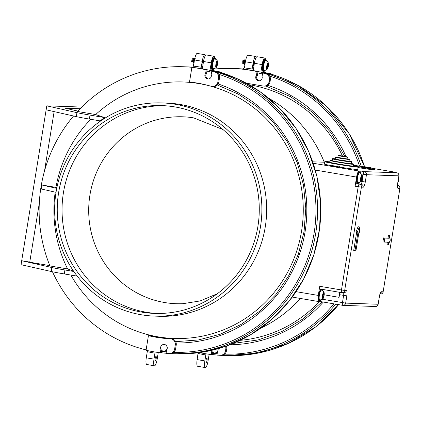 <?xml version="1.0" encoding="UTF-8"?>
<svg xmlns="http://www.w3.org/2000/svg" width="421" height="421" viewBox="0 0 421 421"><rect width="100%" height="100%" fill="white"/><g stroke="black" fill="none" stroke-linecap="round" stroke-linejoin="round"><path stroke-width="0.63" d="M361.318 175.757L361.876 176.415L361.302 175.841M361.876 176.415L361.271 178.078L361.571 179.051L361.244 178.115L361.823 176.488M361.492 178.641L360.576 180.399M361.834 176.346L361.513 176.12M361.713 179.778A2.715 0.637 99.6 0 0 362.207 177.036A2.715 0.637 99.6 0 0 361.892 175.536A2.715 0.637 99.6 0 0 361.16 176.657A2.715 0.637 99.6 0 0 360.665 179.393A2.715 0.637 99.6 0 0 360.981 180.893A2.715 0.637 99.6 0 0 361.713 179.778M360.544 180.898A3.342 0.784 -80.4 0 1 360.971 176.715A3.342 0.784 -80.4 0 1 362.192 175.094A3.342 0.784 -80.4 0 1 362.213 178.346A3.342 0.784 -80.4 0 1 361.118 181.414A3.342 0.784 -80.4 0 1 360.544 180.898M360.665 179.893L360.686 180.214M360.823 179.925L361.555 178.946M361.118 181.414A5.152 5.152 0 0 1 357.955 182.725A5.031 1.184 -80.4 0 1 357.392 181.798A5.031 1.184 -80.4 0 1 357.892 176.025A5.031 1.184 -80.4 0 1 359.639 172.815A5.152 5.152 0 0 1 362.192 175.094M360.197 180.309L360.813 180.735M358.666 182.635A5.768 1.358 -80.4 0 1 357.197 182.393A5.768 1.358 -80.4 0 1 358.145 174.452A5.768 1.358 -80.4 0 1 360.276 173.126A5.768 1.358 -80.4 0 1 360.276 173.131A2.684 0.631 -80.4 0 1 361.234 171.105L359.039 171.026A6.173 1.452 99.6 0 0 356.587 177.067L355.108 186.198L358.197 186.724L341.473 289.974L344.678 290.437A2.684 2.605 92 0 1 341.678 292.648A2.684 0.631 -80.4 0 1 341.657 292.642A2.684 0.631 -80.4 0 1 341.473 289.974L319.744 286.291L318.265 295.426L296.079 291.664M322.423 297.705L323.417 296.352L323.091 295.416L323.681 293.647L323.149 293.142M323.007 293.963A2.715 0.637 99.6 0 0 322.512 296.7A2.715 0.637 99.6 0 0 322.828 298.2A2.715 0.637 99.6 0 0 323.56 297.079A2.715 0.637 99.6 0 0 324.054 294.342A2.715 0.637 99.6 0 0 323.738 292.842A2.715 0.637 99.6 0 0 323.007 293.963M322.044 297.61L322.66 298.042M324.175 292.837A3.342 0.784 -80.4 0 1 323.97 296.131A3.342 0.784 -80.4 0 1 322.965 298.715A3.342 0.784 -80.4 0 1 322.507 295.389A3.342 0.784 -80.4 0 1 324.038 292.4A3.342 0.784 -80.4 0 1 324.175 292.837M322.507 297.2L323.402 296.252M322.67 297.226L322.06 297.589M322.965 298.715A5.152 5.152 0 0 1 319.802 300.026A5.031 1.184 -80.4 0 1 319.418 294.863A5.031 1.184 -80.4 0 1 321.486 290.116A5.152 5.152 0 0 1 324.038 292.4M323.339 295.942L323.118 295.379L323.67 293.795M323.36 293.421L323.165 293.058M320.513 299.936A5.768 1.358 -80.4 0 1 319.044 299.694A5.768 1.358 -80.4 0 1 319.992 291.753A5.768 1.358 -80.4 0 1 322.123 290.432A5.768 1.358 -80.4 0 1 322.123 290.437M217.11 62.966L216.652 62.255M217.394 63.881A2.715 0.637 99.6 0 0 217.152 61.519A2.715 0.637 99.6 0 0 216.005 64.518A2.715 0.637 99.6 0 0 216.247 66.876A2.715 0.637 99.6 0 0 217.394 63.881M215.605 66.681L216.626 65.76L216.373 64.876L217.131 63.097M216.273 67.471A3.342 0.784 -80.4 0 1 215.962 63.855A3.342 0.784 -80.4 0 1 217.457 61.077A3.342 0.784 -80.4 0 1 217.473 64.329A3.342 0.784 -80.4 0 1 216.383 67.397A3.342 0.784 -80.4 0 1 216.273 67.471M194.113 62.466L193.607 58.366L193.228 60.108M216.031 64.334L216.526 64.418L216.562 65.397M216.526 64.418L217.083 63.118M216.662 62.229L216.789 61.803L216.662 62.229M194.039 62.918L193.718 62.918L193.676 58.003L193.534 59.508M193.592 58.414L193.365 59.64M194.102 62.529L193.46 62.54M193.065 60.619L193.086 60.087M193.376 59.545L193.523 58.651M213.352 68.67A5.031 1.184 -80.4 0 1 213.221 68.707A5.031 1.184 -80.4 0 1 212.831 63.545A5.031 1.184 -80.4 0 1 214.899 58.798A5.152 5.152 0 0 1 217.457 61.077M193.849 62.945L193.676 58.003M215.878 66.276L216.62 65.618M215.926 65.455L216.547 65.597M213.931 68.618A5.768 1.358 -80.4 0 1 213.258 69.397A5.768 1.358 -80.4 0 1 212.526 64.418A5.768 1.358 -80.4 0 1 214.742 58.087A5.768 1.358 -80.4 0 1 215.541 59.114M193.16 62.119L192.392 61.866L192.05 60.324L192.255 58.308L191.581 61.776L191.781 62.076L192.223 61.503M192.255 58.308A1.884 0.442 -80.4 0 1 192.46 58.177L193.471 58.145M194.07 62.734L193.607 58.366M211.721 69.207A5.768 1.358 -80.4 0 1 211.153 68.023A5.768 1.358 -80.4 0 1 211.242 64.197A5.768 1.358 -80.4 0 1 212.721 58.761A5.768 1.358 -80.4 0 1 213.458 57.872M194.16 62.171L193.618 62.376L192.971 61.961L192.655 59.819M193.302 62.013L193.555 62.35L193.197 62.124M203.048 64.381L202.775 64.234M202.369 62.266L202.722 59.635M202.938 59.419L202.975 59.693M194.176 62.029L193.618 62.376M203.111 63.997L202.738 62.182L203.164 59.729M194.518 59.982L194.781 58.572L194.202 58.472M193.997 61.434L193.465 62.076M193.439 59.614L193.207 60.424M192.434 61.913L191.839 62.124L191.581 61.776M203.059 64.324L202.612 62.208L202.89 59.919L203.217 59.735M193.928 60.114L193.244 61.619M194.181 62.04L193.949 60.04M203.317 62.734L203.301 61.487M398.019 181.698A2.715 0.637 99.6 0 0 398.277 181.062A2.715 0.637 99.6 0 0 398.724 177.33M398.845 176.609A3.342 0.784 -80.4 0 1 398.792 179.53A3.342 0.784 -80.4 0 1 397.903 182.419M268.319 63.997A2.715 0.637 99.6 0 0 268.024 63.308A2.715 0.637 99.6 0 0 267.13 64.976A2.715 0.637 99.6 0 0 266.819 67.976A2.715 0.637 99.6 0 0 267.114 68.665A2.715 0.637 99.6 0 0 268.009 66.997A2.715 0.637 99.6 0 0 268.319 63.997M267.656 65.218L267.903 63.518M267.809 68.191A3.342 0.784 -80.4 0 1 267.256 69.181A3.342 0.784 -80.4 0 1 266.793 65.855A3.342 0.784 -80.4 0 1 268.324 62.866A3.342 0.784 -80.4 0 1 267.809 68.191M267.246 64.571L267.577 64.571L267.63 65.276M267.761 63.929L267.84 63.576M267.809 63.787L267.567 64.587M244.99 64.218L244.385 64.597L244.206 59.992M244.233 59.929L244.185 60.535C244.217 59.55 244.096 59.719 243.822 61.05L243.748 62.087M244.969 63.987L244.127 64.224M243.743 62.35L243.822 61.05M267.256 69.181A5.152 5.152 0 0 1 264.088 70.491A5.031 1.184 -80.4 0 1 263.704 65.329A5.031 1.184 -80.4 0 1 265.772 60.587A5.152 5.152 0 0 1 268.324 62.866M244.954 64.429L244.517 64.618L244.317 59.824M266.903 68.412L267.188 67.865M266.535 68.228L267.246 67.981M266.798 67.728L267.198 67.902M267.219 66.965L266.814 66.897L267.219 66.965L266.609 67.734M267.072 67.792L267.914 65.739M267.219 66.944L267.877 65.702M264.798 70.407A5.768 1.358 -80.4 0 1 263.23 69.149A5.768 1.358 -80.4 0 1 264.456 61.719A5.768 1.358 -80.4 0 1 266.409 60.903M243.817 63.871L242.88 63.271L242.749 60.966L242.743 63.908L243.006 63.55M242.749 60.966A1.884 0.442 -80.4 0 1 243.327 59.966L244.148 59.893M244.98 64.281L244.064 61.14C244.291 59.771 244.38 59.572 244.322 60.529M262.593 70.991A5.768 1.358 -80.4 0 1 262.02 69.807A5.768 1.358 -80.4 0 1 261.988 69.539A5.768 1.358 -80.4 0 1 263.172 61.498A5.768 1.358 -80.4 0 1 263.593 60.545A5.768 1.358 -80.4 0 1 264.52 59.619M244.012 63.855L243.459 63.366L243.564 60.445M244.285 64.134L244.854 63.829M245.211 63.866C244.269 64.476 243.885 63.571 244.064 61.14M245.19 62.976L245.438 60.324L244.864 60.224M244.659 63.187L244.154 63.803M243.875 63.881L244.222 64.103M244.291 60.198L243.88 62.097M243.091 63.66L242.743 63.908M253.921 66.171L253.431 65.513L253.305 63.145L253.868 61.487M244.58 61.866L243.922 63.339M245.022 64.034L244.859 60.666M254.095 65.097L253.984 64.545M363.991 166.627L371.117 167.742L363.991 166.627M332.248 165.748L337.905 166.574L332.264 165.663M337.432 166.495L331.795 165.495L337.437 166.453M387.346 242.18L386.946 244.659L388.23 244.875L390.251 240.286L389.73 235.607L389.304 238.254L384.852 238.102L384.21 242.07L388.662 242.228L388.23 244.875M366.817 167.237L362.323 166.569L366.817 167.237M336.821 166.969L337.821 167.105L337.905 166.574M337.6 167.1L337.684 166.569M164.411 344.515A3.352 3.257 -88 0 0 160.622 347.488A3.352 3.257 -88 0 0 163.748 351.177A3.352 3.257 -88 0 0 164.411 344.515M362.428 166.627L362.239 167.121L362.323 166.569M357.355 232.181L357.992 232.203L354.987 250.737L355.94 250.769L358.945 232.239L359.581 232.26L359.323 226.924L357.355 232.181L356.066 231.96L358.039 226.709L359.323 226.924M389.73 235.607L388.446 235.392L388.015 238.039L384.852 238.102M388.015 238.039L389.304 238.254M356.692 232.071L353.703 250.516L354.987 250.737M366.507 167.342L366.423 167.874L367.023 167.968L367.112 167.442M368.943 168.084L370.017 168.237L370.106 167.705M369.801 168.226L369.885 167.7M337.826 167.063L338.158 167.116L338.242 166.59M362.239 167.121L362.328 166.59M367.023 167.968L368.922 168.19L369.012 167.658M362.344 167.158L366.444 167.753M330.722 165.469L330.638 166L332.648 166.395L336.584 167.063L336.889 166.542M338.158 167.116L339.289 167.158L339.373 166.627M358.066 167.584A15.093 0.463 9.2 0 0 374.611 169.91A15.093 0.463 9.2 0 0 375.048 169.868A15.093 0.463 9.2 0 0 357.15 166.516M358.145 167.105L357.85 166.727L353.345 165.7A16.635 0.51 -170.8 0 1 355.719 166.7A16.635 0.51 -170.8 0 1 337.558 164.001A16.635 0.51 -170.8 0 1 325.701 161.722A16.635 0.51 -170.8 0 1 329.769 161.88L325.78 161.448L324.77 161.701A16.903 0.516 -170.8 0 0 337.453 164.264A16.903 0.516 -170.8 0 0 358.145 167.105L357.761 169.489A16.903 0.516 -170.8 0 1 339.31 167.021M330.711 165.521A16.903 0.516 -170.8 0 1 324.386 164.085L324.77 161.701M370.033 168.132L371.033 168.274L371.117 167.742M395.856 172.321L371.059 168.116L395.898 172.326A6.173 1.452 -80.4 0 0 395.856 172.321L393.661 172.242L396.745 172.768L364.318 171.626L361.234 171.105M324.686 162.222L312.692 161.832M370.812 168.263L370.901 167.737M383.568 237.881L382.921 241.854L384.21 242.07M362.565 167.205L362.649 166.679M318.265 295.426A6.173 1.452 -80.4 0 0 318.697 301.562A6.173 1.452 -80.4 0 0 318.739 301.568L320.923 301.647A2.684 0.631 -80.4 0 1 320.913 301.641A2.684 0.631 -80.4 0 1 320.618 299.915M362.828 167.258L362.913 166.732M368.264 168.142L368.354 167.611M368.007 168.111L368.091 167.584M367.486 168.037L367.57 167.511M368.885 168.195L368.97 167.669M368.764 168.195L368.854 167.663M368.564 168.174L368.654 167.647M395.898 172.326A6.173 1.452 -80.4 0 1 396.287 172.689M342.473 156.012A128.8 125.126 -88 0 0 250.263 84.931A128.8 125.126 -88 0 0 249.143 84.747M240.17 340.336A128.8 125.126 -88 0 0 319.413 301.589M214.652 57.73A6.71 1.579 99.6 0 0 213.942 56.251A6.71 1.579 99.6 0 0 213.894 56.246A6.71 1.579 -80.4 0 0 211.231 62.808L210.005 70.391L213.184 70.502L213.368 69.365M364.354 167.521L364.439 166.99M364.07 167.479L364.16 166.948M365.391 167.642L365.481 167.111M364.833 167.579L364.918 167.048M363.649 167.405L363.739 166.879M363.186 167.326L363.276 166.795M364.575 167.547L364.66 167.021M366.433 167.753L366.517 167.226M336.584 167.063L336.674 166.532M332.648 166.395L332.737 165.863M332.106 166.3L332.19 165.769M331.585 166.206L331.669 165.679M331.101 166.116L331.185 165.585M330.759 166.037L330.843 165.506M358.071 167.542A13.751 0.421 9.2 0 0 373.327 169.695A13.751 0.421 9.2 0 0 373.722 169.658A13.751 0.421 9.2 0 0 357.508 166.616M341.642 292.642L319.949 288.964A2.684 0.631 -80.4 0 1 319.934 288.959A2.684 0.631 -80.4 0 1 319.744 286.291M357.108 183.609L359.26 184.098A2.684 0.631 -80.4 0 0 358.197 186.724L363.149 187.24A5.368 1.263 -80.4 0 0 365.281 181.993L366.459 174.71L398.966 175.841A2.684 2.684 0 0 0 396.766 172.768L393.682 172.247A2.684 0.631 99.6 0 0 393.682 172.247A2.684 0.631 99.6 0 0 393.661 172.242M211.231 62.808L203.517 61.498L202.338 68.786A143.556 139.462 92 0 1 210.005 70.391A143.556 139.462 92 0 1 316.339 229.013A143.556 139.462 92 0 1 173.073 353.672A143.556 139.462 92 0 1 170.463 353.556L176.252 353.787A143.556 139.462 92 0 0 319.518 229.124A143.556 139.462 92 0 0 213.184 70.502L237.518 78.827L259.952 91.599L279.723 108.392L296.163 128.626L308.719 151.628L316.96 176.609L320.618 202.738L319.56 229.113L313.824 254.858L303.604 279.097L289.248 301.01L271.24 319.855L250.19 334.995L226.803 345.92L201.875 352.256L176.252 353.787M203.517 61.498A6.71 1.579 -80.4 0 1 206.179 54.935A6.71 1.579 99.6 0 1 206.227 54.941L213.942 56.251M163.748 351.177L165.021 351.219A3.352 3.257 -88 0 0 166.463 350.93M170.163 353.551A5.368 5.215 -88 0 0 170.252 353.556L169.3 353.519A5.368 5.215 -88 0 1 169.21 353.514A143.556 139.462 -88 0 1 166.079 353.314L166.642 349.819A3.352 3.257 -88 0 0 164.064 344.478M265.519 59.514A6.71 1.579 99.6 0 0 264.814 58.035A6.71 1.579 99.6 0 0 264.762 58.03A6.71 1.579 -80.4 0 0 262.104 64.592L254.389 63.287L253.205 70.57A143.556 139.462 92 0 1 260.873 72.175L264.051 72.291L264.235 71.154M254.389 63.287A6.71 1.579 -80.4 0 1 257.047 56.719A6.71 1.579 99.6 0 1 257.099 56.724L264.814 58.035M262.104 64.592L260.873 72.175A143.556 139.462 92 0 1 361.339 166.463M211.563 350.383A3.352 3.257 -88 0 0 214.615 352.961L215.889 353.008A3.352 3.257 -88 0 0 217.336 352.714M214.615 352.961A3.352 3.257 -88 0 0 217.889 348.767M199.454 352.609A143.556 139.462 -88 0 0 211.226 354.54L211.789 351.056M221.036 355.335A5.368 5.215 -88 0 0 221.125 355.34L220.172 355.308A5.368 5.215 -88 0 1 220.078 355.303A143.556 139.462 -88 0 1 216.947 355.098L217.515 351.609A3.352 3.257 -88 0 0 218.036 348.725M220.172 355.308A5.368 5.215 -88 0 0 225.503 350.814L225.793 349.014A5.368 5.215 -88 0 0 225.567 346.357M221.125 355.34A5.368 5.215 -88 0 0 226.456 350.846L226.745 349.051A5.368 5.215 -88 0 0 226.398 346.062M211.226 354.54L212.179 354.571L212.579 352.13M243.449 69.023A143.556 139.462 -88 0 0 236.723 68.618L232.587 68.47A143.556 139.462 92 0 1 257.057 71.575L258.01 71.612A143.556 139.462 -88 0 0 251.448 70.328L251.605 70.339A143.556 139.462 -88 0 0 242.638 69.123L244.375 68.018L245.385 61.761L253.1 63.066L252.137 69.023A1.342 0.316 -80.4 0 1 251.605 70.339M206.216 362.428A2.147 0.505 99.6 0 0 207.058 360.36A2.147 0.505 99.6 0 0 206.916 358.192A2.147 0.505 99.6 0 0 206.9 358.192A2.147 0.505 99.6 0 0 206.053 360.26A2.147 0.505 99.6 0 0 206.201 362.428A2.147 0.505 99.6 0 0 206.216 362.428M209.195 354.282A1.342 0.316 99.6 0 0 209.005 355.071L208.042 361.029A6.71 1.579 99.6 0 1 205.38 367.591A6.71 1.579 -80.4 0 1 205.327 367.586A6.71 1.579 -80.4 0 1 204.859 360.918L205.827 354.961A1.342 0.316 99.6 0 0 205.848 353.787M197.665 366.281A6.71 1.579 -80.4 0 1 197.617 366.275A6.71 1.579 -80.4 0 1 197.149 359.608L198.096 352.787M213.584 69.139A143.556 139.462 92 0 1 232.587 68.47M271.803 74.385A5.368 5.215 92 0 0 270.761 73.959A143.556 139.462 92 0 0 267.735 73.117L268.687 73.149A143.556 139.462 92 0 1 271.719 73.991A5.368 5.215 92 0 1 273.492 74.912M253.1 63.066A6.71 1.579 99.6 0 1 255.763 56.503A6.71 1.579 -80.4 0 1 255.815 56.509L248.101 55.198A6.71 1.579 -80.4 0 0 248.048 55.193A6.71 1.579 99.6 0 0 245.385 61.761M254.647 61.913A2.147 0.505 99.6 0 0 254.021 65.555M255.815 56.509A6.71 1.579 -80.4 0 1 256.357 57.209M246.348 83.195L263.104 86.037A5.368 5.215 -88 0 0 269.103 81.616L269.393 79.816A5.368 5.215 92 0 0 265.677 73.78A143.556 139.462 92 0 0 262.651 72.938L262.083 76.427A3.352 3.257 -88 0 1 258.857 80.8A3.352 3.257 -88 0 1 256.447 75.338L257.399 75.375A3.352 3.257 -88 0 0 259.336 80.779M256.447 75.338L257.057 71.575M257.399 75.375L258.01 71.612M262.651 72.938L263.604 72.97A143.556 139.462 92 0 1 266.63 73.812A5.368 5.215 92 0 1 270.35 79.848L270.056 81.648L269.103 81.616M263.772 86.105L264.725 86.137A5.368 5.215 -88 0 0 270.056 81.648M77.911 111.086L65.166 108.213L80.148 108.739M81.8 107.066L46.778 105.839L21.05 264.688L51.215 271.498A20.124 0.616 9.2 0 0 64.281 273.945L77.217 276.139M29.759 262.088L21.692 260.72L51.857 267.53A20.124 0.616 9.2 0 0 64.923 269.972L73.807 271.477M39.306 203.159L29.738 262.209L49.815 265.614M73.554 115.996A143.556 139.462 -88 0 0 49.946 265.935L67.613 268.93L73.512 271.05M46.136 109.807L76.296 116.617A20.124 0.616 9.2 0 0 89.368 119.064L100.182 120.895A112.828 109.613 92 0 1 104.566 117.559L90.01 115.091A20.124 0.616 9.2 0 1 76.943 112.644L46.778 105.839M162.006 102.913L166.779 103.082A106.66 103.619 92 0 1 180.077 104.434A106.66 103.619 92 0 1 266.13 220.183A106.66 103.619 92 0 1 159.291 316.271L154.523 316.103A106.66 103.619 92 0 1 141.219 314.75A106.66 103.619 92 0 1 55.167 199.001A106.66 103.619 92 0 1 162.006 102.913A106.66 103.619 92 0 1 175.31 104.266A106.66 103.619 92 0 1 261.362 220.015A106.66 103.619 92 0 1 154.523 316.103M192.465 67.444L192.481 67.355A143.556 139.462 92 0 0 183.624 66.755A143.556 139.462 92 0 0 77.548 111.481L95.678 114.554A128.331 124.669 92 0 1 199.096 83.6A128.331 124.669 92 0 1 301.568 231.071A128.331 124.669 92 0 1 158.08 336.842A128.331 124.669 92 0 1 70.87 275.06M141.651 312.103A103.976 101.014 -88 0 0 154.618 313.424A103.976 101.014 -88 0 0 258.768 219.751A103.976 101.014 -88 0 0 174.883 106.918A103.976 101.014 -88 0 0 161.911 105.592A103.976 101.014 -88 0 0 57.761 199.265A103.976 101.014 -88 0 0 141.651 312.103M164.311 105.708A103.976 101.014 -88 0 0 62.44 200.664A103.976 101.014 -88 0 0 146.445 312.271A103.976 101.014 -88 0 0 157.012 313.477M223.019 129.573L193.639 117.869L189.466 117.285A93.515 90.847 -88 0 0 89.547 197.644A93.515 90.847 -88 0 0 164.6 302.52A93.515 90.847 -88 0 0 182.919 303.694L200.149 300.936L217.257 293.79M183.624 66.755L187.761 66.897A143.556 139.462 92 0 1 193.223 67.202M192.481 67.355L193.207 67.234M146.124 349.898A143.556 139.462 92 0 1 52.467 271.771M160.922 349.267L160.359 352.756A143.556 139.462 -88 0 1 146.061 350.267L148.424 335.679L150.055 335.732M150.013 335.737L149.06 335.442A128.8 125.126 -88 0 0 158.007 337.305L157.986 337.426M170.252 353.556A5.368 5.215 -88 0 0 175.583 349.062L176.231 345.067A5.368 5.215 92 0 0 171.352 338.831A128.8 125.126 92 0 1 157.054 337.268L158.007 337.305M161.706 350.34L161.311 352.787L160.359 352.756M169.3 353.519A5.368 5.215 -88 0 0 174.631 349.03L175.278 345.031A5.368 5.215 92 0 0 170.4 338.8A128.8 125.126 -88 0 1 148.424 335.679M146.792 364.497A6.71 1.579 -80.4 0 1 146.745 364.491A6.71 1.579 -80.4 0 1 146.276 357.824L147.276 351.646A144.898 140.767 -88 0 0 154.954 353.172A1.342 0.316 99.6 0 0 154.975 352.003M147.176 350.309L147.276 351.646M155.344 360.639A2.147 0.505 99.6 0 0 156.191 358.576A2.147 0.505 99.6 0 0 156.049 356.408A2.147 0.505 99.6 0 0 156.033 356.408A2.147 0.505 99.6 0 0 155.186 358.471A2.147 0.505 99.6 0 0 155.328 360.639A2.147 0.505 99.6 0 0 155.344 360.639M154.954 353.172L153.991 359.129L146.276 357.824M158.328 352.498A1.342 0.316 -80.4 0 0 158.133 353.282L157.17 359.239A6.71 1.579 99.6 0 1 154.507 365.807A6.71 1.579 -80.4 0 1 154.46 365.802A6.71 1.579 -80.4 0 1 153.991 359.129M205.58 73.554A3.352 3.257 92 0 0 207.99 79.016A3.352 3.257 92 0 0 211.216 74.643L211.779 71.149L212.731 71.186A143.556 139.462 92 0 1 215.762 72.028A5.368 5.215 92 0 1 219.478 78.064L218.831 82.058A5.368 5.215 -88 0 1 213.5 86.552L212.547 86.516A5.368 5.215 -88 0 1 211.295 86.316A128.8 125.126 92 0 0 189.508 82.011L191.871 67.423A143.556 139.462 92 0 1 206.185 69.791L205.58 73.554L206.532 73.586L207.143 69.823A143.556 139.462 92 0 0 200.575 68.544L200.733 68.549A1.342 0.316 99.6 0 0 201.27 67.239L202.233 61.282A6.71 1.579 99.6 0 1 204.895 54.719A6.71 1.579 -80.4 0 1 204.943 54.725A6.71 1.579 -80.4 0 1 205.485 55.425M212.547 86.516A5.368 5.215 -88 0 0 217.878 82.027L218.831 82.058M211.779 71.149A143.556 139.462 92 0 1 214.805 71.991A5.368 5.215 92 0 1 218.525 78.027L217.878 82.027M204.943 54.725L197.228 53.414A6.71 1.579 -80.4 0 0 197.181 53.409A6.71 1.579 99.6 0 0 194.518 59.971L192.986 67.465A143.556 139.462 92 0 1 200.733 68.549M191.871 67.423L192.986 67.465M203.775 60.124A2.147 0.505 99.6 0 0 203.148 63.766M216.852 71.433L216.868 71.328A143.556 139.462 92 0 1 219.894 72.17A5.368 5.215 92 0 1 220.93 72.601M216.868 71.328L217.82 71.365A143.556 139.462 92 0 1 220.846 72.201A5.368 5.215 92 0 1 222.62 73.122M208.469 78.995A3.352 3.257 92 0 1 206.532 73.586M206.185 69.791L207.143 69.823M95.678 114.554L104.566 117.559M90.783 119.301A128.331 124.669 92 0 0 55.946 187.387L41.842 184.998L41.2 188.966L56.03 192.313M67.613 268.93A128.331 124.669 92 0 1 55.193 192.123M56.74 188.361L41.842 184.998M54.13 111.612L44.521 170.937M55.946 187.387L56.835 187.892M353.287 166.048A11.941 0.363 -170.8 0 1 338.668 164.043A11.941 0.363 -170.8 0 1 329.711 162.232L329.99 160.512A11.941 0.363 -170.8 0 0 338.947 162.322A11.941 0.363 -170.8 0 0 353.566 164.327L353.287 166.048M332.432 158.87L332.153 160.59A9.794 0.3 9.2 0 0 339.5 162.074A9.794 0.3 9.2 0 0 351.488 163.722L351.693 161.759L349.125 161.101A9.525 0.289 9.2 0 1 350.209 161.627A9.525 0.289 9.2 0 1 339.884 160.091A9.525 0.289 9.2 0 1 335.221 158.849L332.432 158.87A9.794 0.3 9.2 0 0 339.779 160.354A9.794 0.3 9.2 0 0 351.767 162.001M335.469 157.322L335.19 159.043L340.473 160.112L349.093 161.296L349.235 159.285L335.753 157.08L335.469 157.322L340.752 158.391L349.372 159.575M338.105 155.712L337.831 157.433L341.352 158.143L347.099 158.933L347.378 157.212C348.104 157.033 346.925 156.707 343.836 156.233L341.736 156.159L343.836 156.233C339.368 155.454 337.458 155.281 338.105 155.712L347.378 157.212M338.958 292.185A5.368 1.263 -80.4 0 1 339.068 297.326L324.175 294.8M339.521 292.285A2.684 0.631 -80.4 0 1 339.494 294.674L339.068 297.326M358.46 182.972A2.684 0.631 -80.4 0 1 357.924 183.635L357.682 183.624M356.177 183.572A2.684 0.631 99.6 0 0 355.108 186.198M361.192 176.562L361.75 176.657M360.897 177.63L361.365 177.709L360.897 177.636M358.729 182.519L357.34 183.645A6.036 1.421 -80.4 0 1 356.74 182.54A6.036 1.421 -80.4 0 1 357.734 174.231A6.036 1.421 -80.4 0 1 359.36 171.742L360.297 173.263M323.039 293.863L323.596 293.958M323.049 293.837L323.612 293.932M322.744 294.937L323.212 295.016L322.744 294.937M320.576 299.826L319.186 300.947A6.036 1.421 -80.4 0 1 318.586 299.841A6.036 1.421 -80.4 0 1 319.581 291.532A6.036 1.421 -80.4 0 1 320.897 289.122M216.273 63.139L216.999 63.261M215.926 65.492L216.405 65.571M212.837 69.591A6.036 1.421 -80.4 0 1 212.605 69.628A6.036 1.421 -80.4 0 1 212.073 64.381A6.036 1.421 -80.4 0 1 214.389 57.761A6.036 1.421 -80.4 0 1 214.621 57.724L214.11 57.635A6.036 1.421 -80.4 0 0 213.873 57.672A6.036 1.421 -80.4 0 0 211.558 64.297A6.036 1.421 -80.4 0 0 212.089 69.544L211.153 68.023M267.256 64.534L267.556 64.587M266.977 65.665L267.793 65.802M264.862 70.291L263.472 71.417A6.036 1.421 -80.4 0 1 262.815 69.886A6.036 1.421 -80.4 0 1 264.051 61.471A6.036 1.421 -80.4 0 1 265.493 59.508L264.977 59.424A6.036 1.421 -80.4 0 0 263.541 61.387A6.036 1.421 -80.4 0 0 262.299 69.802A6.036 1.421 -80.4 0 0 262.962 71.328L262.02 69.807M313.177 163.253L359.039 171.026M315.276 170.058L356.587 177.067M397.771 185.456A2.684 0.631 99.6 0 0 397.75 185.45L397.729 185.445A2.684 0.631 99.6 0 0 397.729 185.445A2.684 2.605 92 0 1 399.871 188.529L383.147 291.785L399.871 188.529L398.124 188.471A5.368 1.263 -80.4 0 1 397.708 183.13L398.966 175.841M380.126 293.563L379.274 296.973A5.368 1.263 -80.4 0 1 381.4 291.727A2.684 2.605 92 0 1 380.305 293.495M362.313 166.632L353.435 165.127L362.313 166.632M396.766 172.768A2.684 0.631 99.6 0 0 396.745 172.768A2.684 2.605 -88 0 1 398.887 175.852L397.708 183.13M365.281 181.993L362.076 181.535A2.684 0.631 -80.4 0 1 361.007 184.156L359.26 184.098A2.684 2.605 92 0 1 361.402 187.182L344.678 290.437L346.43 290.495A5.368 1.263 -80.4 0 1 346.841 295.837L345.662 303.115L378.09 304.257A2.684 2.605 92 0 1 375.427 306.504A2.684 2.684 0 0 0 378.169 304.246L379.274 296.973M380.089 294.016L380.484 294.032A2.684 2.605 92 0 0 383.147 291.785L381.4 291.727M318.65 301.552L292.263 297.079L318.697 301.562M342.626 305.32L320.934 301.647M324.254 162.206A128.8 125.126 -88 0 0 323.923 161.385A128.8 125.126 -88 0 0 268.703 98.261M260.631 328.227A128.8 125.126 -88 0 0 300.389 298.457M166.09 353.245A143.556 139.462 92 0 1 161.317 352.745L166.09 353.245M346.43 290.495A2.684 2.605 92 0 1 343.762 292.742L342.015 292.679A2.684 2.684 0 0 1 341.657 292.642L319.934 288.959M343.504 292.732A2.684 0.631 -80.4 0 1 343.636 295.379L346.841 295.837M320.913 301.641L342.641 305.325A2.684 2.684 0 0 0 342.999 305.362A2.684 2.605 -88 0 1 342.662 305.33A2.684 0.631 -80.4 0 1 342.641 305.325A2.684 0.631 -80.4 0 1 342.457 302.657L343.636 295.379L339.494 294.674M322.275 299.236L345.662 303.115A2.684 2.605 -88 0 1 342.999 305.362L375.427 306.504M357.924 183.635L361.007 184.156A2.684 2.605 92 0 1 363.149 187.24M366.459 174.71L363.255 174.252A2.684 0.631 -80.4 0 1 364.318 171.626A2.684 2.605 -88 0 1 366.459 174.71M361.155 181.377L362.076 181.535L363.255 174.252L361.307 173.92M397.561 185.44L397.729 185.445A2.684 2.684 0 0 1 399.95 188.524M218.152 83.953A132.826 129.036 92 0 1 305.072 231.782A132.826 129.036 92 0 1 176.178 343.004M206.932 71.123A142.214 138.162 92 0 1 211.605 72.238M218.725 74.28A142.214 138.162 92 0 1 314.082 233.281A142.214 138.162 92 0 1 173.726 352.351M166.3 351.935A142.214 138.162 92 0 1 161.527 351.451M364.586 166.679L349.235 133.794L326.307 105.976L297.289 85.021L264.051 72.286A143.556 139.462 92 0 1 364.549 166.674M338.6 304.641A143.556 139.462 92 0 1 227.124 355.571L223.946 355.461A143.556 139.462 92 0 1 221.33 355.345L223.946 355.461A143.556 139.462 92 0 0 335.726 304.151M216.957 355.035A143.556 139.462 92 0 1 212.189 354.535L216.957 355.035M257.799 72.907A142.214 138.162 92 0 1 262.472 74.022M269.593 76.069A142.214 138.162 92 0 1 359.55 166.163M333.942 303.851A142.214 138.162 92 0 1 224.598 354.135M217.173 353.719A142.214 138.162 92 0 1 212.4 353.235M267.703 85.305A132.826 129.036 92 0 1 346.078 156.638M323.323 302.052A132.826 129.036 92 0 1 229.85 344.788M226.456 350.846L225.503 350.814M226.745 349.051L225.793 349.014M205.827 354.961A144.898 140.767 92 0 1 198.149 353.43M204.859 360.918L197.149 359.608M270.761 73.959L271.719 73.991M252.137 69.023A144.898 140.767 -88 0 0 244.385 67.939M265.677 73.78L266.63 73.812M269.393 79.816L270.35 79.848M89.368 119.064L90.01 115.091M175.583 349.062L174.631 349.03M171.352 338.831L170.4 338.8M176.231 345.067L175.278 345.031M219.894 72.17L220.846 72.201M193.518 66.15A144.898 140.767 92 0 1 201.27 67.239M194.518 59.971L202.233 61.282M218.525 78.027L219.478 78.064M214.805 71.991L215.762 72.028M76.296 116.617L76.943 112.644M64.281 273.945L64.923 269.972M51.215 271.498L51.857 267.53M353.566 164.327L351.519 163.527A11.672 0.358 -170.8 0 1 351.188 163.88A11.672 0.358 -170.8 0 1 339.058 162.059A11.672 0.358 -170.8 0 1 332.185 160.396L329.99 160.512M357.34 183.645L356.829 183.561M322.144 290.564L321.207 289.043M213.226 68.707A5.152 5.152 0 0 0 216.383 67.397M215.563 59.245L214.621 57.724M213.989 68.507L213.073 69.56L212.089 69.544M214.11 57.635L212.721 58.761M195.218 58.487L194.776 58.572M266.43 61.029L265.493 59.508M245.88 60.24L245.438 60.324M263.472 71.417L262.962 71.328M263.593 60.545L264.977 59.424M397.45 186.303L397.787 183.124M217.347 85.005L238.239 94.088L257.236 106.839L273.734 122.864L287.211 141.645L297.237 162.595L303.504 185.056L305.799 208.306L304.062 231.618L298.342 254.252L288.822 275.492L275.802 294.674L259.699 311.177L241.012 324.491L220.341 334.195L198.338 339.979L175.694 341.663M265.883 86.047L290.643 96.73L312.677 112.512L331.001 132.699L344.815 156.407M322.039 301.831L303.273 318.771L281.681 331.637L258.084 339.947L233.376 343.383M338.626 304.646L315.713 326.891L288.543 343.289L258.505 353.019L227.124 355.571M205.327 367.586L197.617 366.275M154.46 365.802L146.745 364.491M379.347 296.968L378.169 304.246M380.484 294.032A2.684 2.684 0 0 0 383.226 291.779"/></g></svg>

